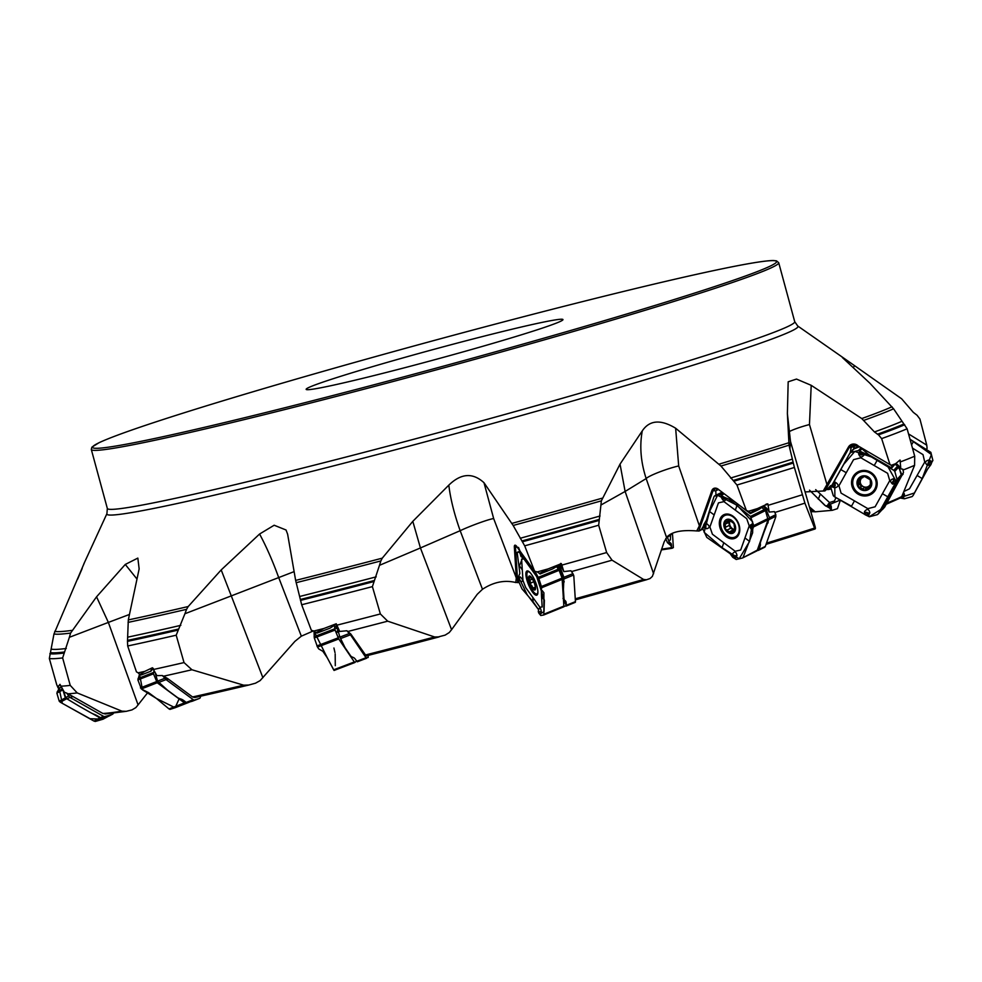 <?xml version="1.0" encoding="UTF-8"?>
<svg xmlns="http://www.w3.org/2000/svg" width="982" height="982" viewBox="0 0 982 982"><rect width="100%" height="100%" fill="white"/><g stroke="black" fill="none" stroke-linecap="round" stroke-linejoin="round"><path stroke-width="1.47" d="M82.193 568.48L77.615 579.147M57.3 686.037A452.96 17.394 -15.2 0 0 58.576 686.148L58.196 688.038L56.723 684.724L49.333 658.492L53.985 633.93L84.256 563.091M136.977 579.049L125.279 564.441L96.555 596.823L70.594 633.059A441.63 16.952 164.8 0 1 53.985 633.93M125.279 564.441L137.836 558.095L139.149 568.885L128.311 619.912L127.476 641.369L127.685 645.984L136.437 671.835L138.131 672.83A452.96 17.394 -15.2 0 0 144.71 671.406L152.419 667.76L156.899 675.628L162.337 675.53L167.554 678.488L192.57 696.962L194.718 697.539M194.706 697.539L248.765 685.043L255.492 683.202L260.144 680.6L294.931 641.344L301.339 636.164L278.692 577.551C272.701 561.017 266.318 546.508 259.579 534.024L221.195 569.916L188.2 606.532L186.568 609.331A441.63 16.952 164.8 0 1 128.077 622.392M259.579 534.024L274.162 525.235L286.044 529.998L287.628 534.196L295.643 580.411L301.67 604.752L311.355 630.297L313.81 631.045A452.96 17.394 -15.2 0 0 323.925 628.48L336.261 623.754L339.698 631.463L346.916 630.751L350.807 634.004L366.176 655.915A417.24 16.019 164.8 0 0 438.635 637.036M366.114 655.939L445.141 635.121L449.228 632.555L451.573 629.683L477.252 594.282L482.481 589.274L460.165 530.697C454.285 514.163 450.493 498.979 448.811 485.133L412.808 521.344L382.268 558.157L380.844 560.943A441.63 16.952 164.8 0 1 296.147 582.694M448.811 485.133C461.049 473.263 472.772 472.452 483.991 482.714L513.156 525.468L524.695 545.832L534.613 571.254L537.252 571.905A452.96 17.394 -15.2 0 0 548.202 568.885L561.373 563.631A7.966 2.283 -112.1 0 0 560.796 564.503L560.268 564.184A8.384 2.406 67.9 0 1 560.832 563.398M646.131 579.859A417.24 16.019 164.8 0 1 575.329 599.879L646.328 579.81L650.084 578.521L652.404 576.36L664.139 541.904L666.569 537.547L646.168 478.565C640.743 461.921 639.454 446.024 642.289 430.865L620.035 464.13L601.365 500.857A441.63 16.952 164.8 0 1 513.156 525.468M642.289 430.865C649.568 420.075 660.69 419.191 675.641 428.226L720.96 466.045L736.966 485.022L746.381 510.53L748.603 511.241A452.96 17.394 -15.2 0 0 757.441 508.578L767.801 503.815A7.966 5.757 -116.2 0 0 765.96 505.067L765.592 504.699A8.384 6.052 63.8 0 1 766.488 503.975M805.203 491.921L824.929 490.926L849.32 447.313A8.384 2.16 29.2 0 0 848.436 447.055A6.309 6.088 42.5 0 1 858.305 446.037L891.214 465.321L889.925 464.376L881.64 438.61L878.497 434.854L874.446 431.945L861.766 418.553L811.206 385.325L796.5 379.077L788.178 381.802L787.38 413.594L789.037 445.165A441.63 16.952 164.8 0 1 720.96 466.045M91.301 449.461A356.159 13.674 -15.2 0 0 361.18 389.94A356.159 13.674 -15.2 0 0 778.701 262.697L776.48 260.844L773.435 260.537C765.469 260.537 747.13 263.557 718.419 269.596C656.823 282.472 547.465 309.723 436.008 339.968C351.04 363.045 276.077 384.527 211.105 404.4C152.787 422.334 115.446 435.087 99.096 442.673L91.878 447.178L91.301 449.461L107.333 508.455A356.159 13.674 -15.2 0 0 454.617 428.262A356.159 13.674 -15.2 0 0 794.72 321.691L797.715 325.987L851.701 363.659L842.384 357.546L869.978 383.299L893.583 408.794A441.63 16.952 164.8 0 1 863.878 420.345M851.701 363.659L901.66 398.815L913.285 412.317L917.065 415.251L919.925 419.032L926.775 445.177L927.094 448.479L926.112 449.498M301.339 636.164L313.491 630.874M482.481 589.274C493.504 582.044 504.613 579.797 515.795 582.522L519.048 582.24M666.569 537.547C671.16 531.876 681.226 529.679 696.754 530.955L699.319 530.943L702.854 528.954M824.929 490.926L826.402 489.527M899.905 498.12L901.783 496.536L914.586 465.333L914.708 456.2L907.11 428.778A452.96 17.394 164.8 0 1 881.64 438.61M895.584 463.713L892.307 467.125L891.214 465.321A452.96 17.394 -15.2 0 0 895.584 463.713L900.003 460.03L900.825 468.831A11.919 11.489 -137.5 0 0 895.94 463.602L895.793 463.516M881.934 509.854L882.511 509.474A2.516 2.43 -137.5 0 0 882.965 508.885L893.804 489.257A16.755 0.982 -59.9 0 1 894.921 487.293L903.514 472.403L902.814 469.187L900.825 468.831M893.583 408.794L907.11 428.778M858.624 446.221A10.9 10.507 -137.5 0 0 855.801 447.706M787.38 413.594L790.51 441.519L815.244 527.064L815.391 528.586L814.581 528.071L804.921 503.14L794.389 467.444A452.96 17.394 164.8 0 1 736.966 485.022M892.957 466.315L891.681 468.021L868.726 454.703L859.655 446.81M767.801 503.815L769.201 512.076A11.919 8.617 -116.2 0 0 764.782 506.651L763.566 505.742M756.975 550.767L758.656 550.08A2.516 1.817 -116.2 0 0 758.951 549.552L760.056 546.458A6.285 2.504 -53.2 0 0 760.363 544.077A6.285 2.504 -53.2 0 1 760.669 541.696L764.205 531.716A16.755 6.665 -53.2 0 1 764.941 529.875L769.532 517.747L775.817 514.654L774.43 511.622L769.201 512.076M790.51 441.519L789.909 448.995L794.389 467.444M789.909 448.995L789.037 445.165M646.475 579.761L643.591 579.466L612.068 560.194L606.643 552.547L598.676 525.223A452.96 17.394 164.8 0 1 524.695 545.832M757.441 508.578L750.444 512.862L749.119 511.585M561.373 563.631L563.815 571.598A11.919 3.412 -112.1 0 0 560.599 565.804L559.617 564.454M564.012 606.422L566.307 605.784A2.516 0.724 -112.1 0 0 566.332 605.329L566.16 602.604A6.285 3.916 -35.9 0 0 565.669 601.193A6.285 3.916 -35.9 0 0 565.08 600.603A6.285 3.916 -35.9 0 1 564.478 600.027A6.285 3.916 -35.9 0 1 563.999 598.603L563.435 589.826A16.755 10.446 -35.9 0 1 563.484 588.193L563.901 577.306L572.899 573.648L570.959 570.763L563.815 571.598M653.595 573.758L625.117 491.454L600.923 505.03L598.676 525.223M600.923 505.03L601.365 500.857M439.175 636.888L434.621 636.974L387.694 621.176L380.365 613.959L372.399 586.622A452.96 17.394 164.8 0 1 301.67 604.752M548.202 568.885L539.486 573.451L537.252 571.905M451.573 629.683L420.431 547.956L379.482 565.325L372.399 586.622M379.482 565.325L380.844 560.943M248.765 685.043L243.683 685.178L191.932 669.761L184.027 662.58L176.195 635.194A452.96 17.394 164.8 0 1 127.685 645.984M323.925 628.48L315.995 632.641L313.81 631.045M262.881 677.69L231.286 595.89L184.923 613.738L176.195 635.194M184.923 613.738L186.568 609.331M126.261 711.324L131.944 709.912L135.835 707.605L138.069 704.904L108.364 622.416L69.378 637.293L62.639 657.94L70.238 685.387L77.222 692.924L121.928 711.152L126.261 711.324L105.037 713.988M58.576 686.148L59.976 684.331L64.395 692.249L66.69 693.096L69.857 697.367L70.864 697.883L72.14 696.091L102.889 713.472L105.958 713.84M72.14 696.091L66.69 693.096M138.069 704.904L148 692.285M144.71 671.406L139.825 674.585L138.131 672.83M69.378 637.293L70.594 633.059M406.978 367.121A133.073 5.106 -15.2 0 0 562.968 319.58A133.073 5.106 -15.2 0 0 433.222 349.531A133.073 5.106 -15.2 0 0 306.151 389.351A133.073 5.106 -15.2 0 0 406.978 367.121M58.196 688.038L61.093 687.621M59.571 688.456A8.384 1.375 119.5 0 1 59.62 688.419A8.384 8.003 -118.4 0 0 58.171 687.768M72.128 696.889L70.274 695.096M70.864 697.883L103.331 716.234A2.516 2.394 61.6 0 0 105.184 716.467L111.985 714.491A2.516 2.394 61.6 0 0 113.396 713.313L113.446 713.227M112.439 714.307L101.342 717.965A2.516 2.394 -118.4 0 1 100.63 717.695L97.218 715.755A6.285 1.571 27 0 0 93.965 714.221A6.285 1.571 27 0 1 90.7 712.687L79.689 706.451A16.755 4.173 27 0 1 77.75 705.322L67.058 698.877L65.72 697.564L63.891 691.782M129.464 614.45L108.364 622.416L96.555 596.823M139.825 674.585L141.236 674.965A8.384 4.161 126.4 0 1 141.371 674.904L150.933 671.172L150.983 670.24M151.388 669.491L150.933 671.172L153.241 668.349M162.337 675.53L166.83 680.17L167.554 678.488M167.652 679.274L165.725 677.531M166.83 680.17L193.245 699.675A2.516 1.718 68.6 0 0 194.645 699.994L199.456 698.423A2.516 1.718 68.6 0 0 199.518 698.398A2.516 1.718 68.6 0 0 200.353 697.355L200.672 696.201M192.276 701.234L186.813 702.707A2.516 1.718 -111.4 0 1 186.249 702.412L183.474 700.35A6.285 3.376 15.1 0 0 180.332 698.84A6.285 3.376 15.1 0 1 177.19 697.33L168.229 690.714A16.755 9.01 15.1 0 1 166.731 689.487L157.55 681.127L155.487 673.861M294.109 571.622L231.286 595.89L221.195 569.916M315.995 632.641L317.1 633.083A8.384 5.892 145.8 0 1 317.296 633.009L330.075 628.149L336.347 623.987M346.916 630.751L350.918 635.464L350.807 634.004M351.028 634.74L349.383 632.96M350.918 635.464L366.041 657.719L368.201 657.486L368.115 655.424M336.274 628.394L336.298 627.486A1.252 1.117 123.9 0 0 336.384 627.167L336.482 628.603M337.575 632.248L337.17 631.463A1.252 1.129 65.7 0 0 337.243 630.984L337.575 632.248M357.276 661.807L366.667 658.235L357.288 661.807L355.116 658.934A6.285 4.235 -8.5 0 0 352.771 657.253A6.285 4.235 -8.5 0 1 350.427 655.571L345.296 648.022A16.755 11.305 -8.5 0 1 344.522 646.61L339.907 637.109L337.182 627.891A11.919 2.713 -110.8 0 1 336.765 625.73L336.617 624.81A6.285 4.419 145.8 0 0 336.593 624.613M517.723 582.682L515.476 547.281A8.384 6.101 -3.6 0 0 514.347 547.06L516.311 577.993L515.795 582.522M483.991 482.714L493.664 518.57A20.953 1.547 159.1 0 0 478.823 523.075A20.953 1.547 159.1 0 0 460.165 530.697L420.431 547.956L412.808 521.344M534.613 571.254L517.809 548.054A6.309 1.804 67.9 0 0 515.378 545.231A6.309 1.804 67.9 0 0 514.347 547.06M560.587 564.22L552.706 568.873L540.26 573.942A8.384 6.101 176.4 0 0 540.075 574.016L539.891 573.77M520.448 552.228L518.508 547.391M518.791 581.651L518.41 582.547M517.281 547.195A5.241 3.818 176.4 0 0 515.476 547.281L515.881 545.562M572.899 573.648L573.795 575.734L575.44 601.622A2.516 0.724 67.9 0 1 575.231 602.359A2.516 0.724 67.9 0 1 575.182 602.371L566.135 606.054M558.255 565.006A6.285 4.579 176.4 0 1 558.721 565.546L562.661 577.772L562.367 579.981M563.901 577.306L560.55 568.271A11.919 3.412 -112.1 0 0 559.298 566.332L558.721 565.546M563.815 602.948A1.252 1.08 -166.2 0 1 564.012 603.181L563.864 603.574M563.705 601.156L563.828 600.677A1.252 1.08 -166.2 0 1 564.49 601.217L564.012 603.181M563.828 600.677L563.84 600.579A1.252 1.068 -173.4 0 1 564.527 601.119L566.27 605.882M563.84 600.579L563.913 599.928A1.252 1.068 -173.4 0 1 564.613 600.468L566.307 605.784M564.601 600.174L566.16 602.604M563.913 599.928L563.828 599.315A1.252 0.957 158.4 0 1 563.999 599.351M563.582 599.18L562.993 598.369M561.864 577.526L561.127 571.794M562.17 578.373A1.252 0.945 -168 0 1 562.612 578.791L564.147 582.007M542.076 590.428L543.905 592.772L543.844 614.241L564.012 606.029L563.901 606.778L543.635 615.027L563.901 606.778L562.085 578.116A1.252 0.933 -179.7 0 1 562.661 578.521L564.171 581.663M561.778 577.306L561.864 577.269A1.252 0.933 -179.7 0 1 562.661 577.772M559.961 572.543L560.759 572.31L559.139 569.118L560.661 568.468M559.139 569.118L560.55 568.271M559.053 568.983L558.083 566.565A1.252 0.7 130 0 1 557.886 567.301L556.782 567.068M556.819 566.896A1.252 0.835 93.4 0 0 556.659 565.963L558.083 566.565M530.575 583.075L533.778 581.761L530.648 583.05L530.759 584.916A7.021 2.013 67.9 0 1 528.881 578.533L529.777 580.092L532.379 579.036M529.777 580.092L530.71 583.013M530.661 576.9L529.715 577.907L530.231 576.594A7.021 2.013 67.9 0 1 530.808 577.023A7.021 2.013 67.9 0 1 533.447 581.037A7.021 2.013 67.9 0 1 535.325 587.432L533.975 589.372L531.851 586.07M533.496 587.997L535.313 587.261M532.011 585.935L530.759 584.916A7.021 2.013 67.9 0 0 533.975 589.372L534.711 588.672M533.975 589.372A7.021 2.013 67.9 0 0 535.337 588.157A7.021 2.013 67.9 0 0 535.325 587.432L535.337 587.764M529.715 577.907L528.881 578.533A7.021 2.013 67.9 0 1 530.231 576.594L531.483 577.649M529.642 577.882L528.881 578.533M530.231 572.764A11.944 3.425 -112.1 0 0 527.899 571.794A11.944 3.425 -112.1 0 0 529.224 584.155A11.944 3.425 -112.1 0 0 536.896 593.926A11.944 3.425 -112.1 0 0 537.89 591.606M698.73 531.066L712.981 490.853A8.384 4.738 19.5 0 0 711.84 490.644L699.38 525.787L696.754 530.955M675.641 428.226L678.685 465.947A20.953 2.48 160.9 0 0 659.02 472.158A20.953 2.48 160.9 0 0 646.168 478.565L625.117 491.454L620.035 464.13M746.381 510.53L718.64 489.576L715.547 488.52L712.981 490.853A5.241 2.958 -160.5 0 1 715.78 490.963L717.609 488.901M711.84 490.644A6.309 4.566 63.8 0 1 719.082 489.969A6.309 4.566 63.8 0 1 719.475 490.399M765.518 504.736L759.209 509.253L750.506 513.537A8.384 4.738 -160.5 0 0 750.383 513.611L730.51 498.66M716.025 496.254L715.78 490.963M703.014 526.769L701.762 528.758M702.682 528.316L699.319 530.943M750.444 512.862L750.383 513.611M718.493 489.466L716.344 490.521M775.817 514.654L775.743 516.998L765.322 546.409A2.516 1.817 63.8 0 1 764.585 547.281A2.516 1.817 63.8 0 1 764.291 547.391M762.719 506.246A6.285 3.547 -160.5 0 1 762.953 506.405L762.413 507.94M769.532 517.747L765.776 508.836A11.919 8.617 -116.2 0 0 763.873 507.105L762.953 506.405M735.039 529.494A5.401 3.903 63.8 0 1 732.314 528.562A5.401 3.903 63.8 0 1 729.614 523.885A5.401 3.903 63.8 0 1 730.338 520.423M729.368 525.333L725.502 527.248L729.368 525.333L728.521 520.976M729.16 525.444L730.682 528.291M727.281 529.973L731.013 528.12L733.517 530.476M729.135 519.773L727.404 521.528L724.556 522.51L725.084 524.167L728.902 522.289M725.084 524.167L725.575 527.199M725.98 521.651L724.556 522.51A7.021 5.082 63.8 0 1 728.804 519.711L733.971 523.566L734.867 530.231L730.62 533.03L726.95 530.194M729.503 531.839L733.333 529.961M727.122 530.059L725.452 529.175L725.367 527.297M731.013 528.12L727.196 530.01M728.804 519.711A7.021 5.082 63.8 0 1 733.971 523.566A7.021 5.082 63.8 0 1 734.867 530.231L733.984 530.832L734.794 530.427M732.02 532.121L730.62 533.03A7.021 5.082 63.8 0 1 725.452 529.175A7.021 5.082 63.8 0 1 724.556 522.51M734.831 530.329L733.161 530.661L735.002 529.752M734.867 530.231A7.021 5.082 63.8 0 1 730.62 533.03M733.21 516.986A11.944 8.629 -116.2 0 0 724.642 515.562A11.944 8.629 -116.2 0 0 722.175 530.084A11.944 8.629 -116.2 0 0 735.199 536.982A11.944 8.629 -116.2 0 0 739.225 527.813A11.944 8.629 -116.2 0 0 733.21 516.986M728.092 514.102A11.944 8.629 -116.2 0 0 726.508 514.642L724.642 515.562M735.199 536.982L737.065 536.062A11.944 8.629 -116.2 0 0 738.452 535.129M848.436 447.055L823.382 490.73M811.206 385.325L809.463 424.555L827.126 485.157M850.044 453.34L851.185 447.632L852.437 446.356M850.682 448.123L851.185 447.632A5.241 1.35 -150.8 0 0 849.32 447.313L853.346 444.539L857.176 445.3M832.736 483.758L833.227 482.923L834.099 484.016L832.736 483.758L831.644 485.697L833.252 484.016L832.22 485.857L833.387 486.237L832.171 485.894M831.975 485.12L825.972 489.932M830.907 487.33A11.944 8.04 85 0 1 827.986 488.484L830.637 485.611M892.307 467.125L891.681 468.021A8.384 2.16 -150.8 0 1 891.717 467.984L894.688 464.56M858.305 446.037L857.139 445.312L851.848 447.154L853.162 445.718M852.486 450.296A5.241 5.045 -137.5 0 1 852.401 450.051L854.426 448.381M903.514 472.403L884.807 506.872A2.516 2.43 42.5 0 1 884.487 507.313L882.658 509.314M858.894 446.38L856.046 447.645M901.697 474.38L897.867 465.517A11.919 11.489 -137.5 0 0 895.682 463.897L895.498 463.786M865.535 476.577A5.401 5.217 -137.5 0 0 863.166 477.056M870.261 484.543A5.401 5.217 42.5 0 1 860.257 481.806A5.401 5.217 42.5 0 1 861.275 478.602M859.262 483.88L861.263 486.225M863.767 476.295L862.442 477.841L864.221 476.27L870.285 479.793L870.457 486.679L864.553 490.055L860.207 487.367L861.374 486.127L863.018 486.434L866.259 488.729M859.373 478.615L860.257 481.806L859.716 483.353M866.21 488.95L868.333 486.495L870.592 486.397M860.183 487.403L858.489 486.532L858.55 481.438L859.643 480.247M863.522 476.344L858.329 479.646L858.477 481.413L859.569 480.21M859.864 483.23L858.624 484.543M863.018 488.999L864.111 487.796M858.722 479.093L858.329 479.646A7.021 6.776 42.5 0 1 870.285 479.793A7.021 6.776 42.5 0 1 870.457 486.679L868.935 487.477L870.04 486.274M870.604 481.462L871.279 480.517M863.423 476.368L862.785 476.687M870.457 486.679A7.021 6.776 42.5 0 1 858.489 486.532A7.021 6.776 42.5 0 1 858.329 479.646M870.077 473.029A11.944 11.514 -137.5 0 0 856.672 491.589A11.944 11.514 -137.5 0 0 873.256 491.16A11.944 11.514 -137.5 0 0 870.077 473.029M873.256 491.16L873.796 490.57A11.944 11.514 -137.5 0 0 870.617 472.44A11.944 11.514 -137.5 0 0 856.181 474.441L855.641 475.043M926.775 445.177L908.534 433.909M854.365 365.525L853.579 367.501M810.224 509.167L812.777 511.671L814.876 511.769M665.759 538.639L672.474 533.484L673.37 547.6L672.056 548.287L670.988 545.489L671.442 547.44M672.044 548.287L661.34 549.895L672.044 548.287L671.688 547.661L661.586 549.171M665.771 538.639L667.404 542.604L670.325 545.108L668.693 541.254L671.16 543.709M666.999 536.381L668.767 540.652L670.375 539.965L670.632 534.134M671.553 546.127L671.357 544.433M670.89 545.648L670.816 544.323L671.578 546.581M671.578 547.342L670.952 545.12M809.855 490.521L825.801 506.086L840.42 499.998L837.462 508.639L832.331 510.296L815.17 511.806L809.61 507.043M831.373 509.818L829.52 508.075L831.386 509.535L831.275 506.638C830.023 502.845 828.857 502.367 827.765 505.178L828.734 507.596L824.794 505.3L809.524 490.165M815.661 489.625L829.508 502.526L834.528 500.98L835.903 497.53M829.52 508.075L828.734 507.596L829.68 506.7L831.042 508.737L831.238 507.62L831.067 508.799M831.128 507.62L829.937 506.074L829.655 507.547M831.14 488.643A13.036 8.789 -95 0 1 827.323 489.539A13.036 8.789 -95 0 1 826.537 489.404M930.47 462.387L929.488 462.473A0.7 0.663 100.7 0 0 929.181 463.774L927.646 465.468L930.936 464.621L927.634 469.065L913.088 495.529L912.131 496.585L904.557 498.758L901.525 497.002M904.557 498.758L900.592 497.874L886.292 504.232M903.6 492.387L904.434 494.376L903.465 498.021L901.378 497.223L914.438 492.976L922.196 478.59L931.402 454.531L910.019 439.261L930.862 452.346L932.888 460.46L930.457 464.523M904.029 491.417L909.467 488.827L924.737 462.056L923.006 454.629L912.474 448.111M901.697 496.72L902.679 497.334L903.059 496.18L902.728 497.395M930.936 464.621L932.09 461.503L928.763 460.042C924.934 461.061 924.565 462.878 927.646 465.468M929.488 462.473L929.438 462.191A0.97 0.921 -79.3 0 0 929.021 464.007L930.457 464.4L931.587 462.473M859.545 446.749L853.812 448.983M881.443 510.186L900.85 476.27L901.206 474.883L898.886 466.916L895.007 464.253M894.541 481.315L893.51 481.401A0.7 0.675 -137.5 0 0 893.264 482.678L894.811 484.212L878.387 513.611L877.368 514.654L869.377 516.765L865.216 514.789L868.358 515.992L869.88 512.714C868.861 508.86 867.057 508.492 864.479 511.597L864.479 514.261L834.381 496.708L833.288 495.701L830.895 487.821L831.644 485.697L831.631 486.728L834.933 487.845C838.751 486.704 839.058 484.948 835.878 482.579L833.227 482.923L849.749 453.426L850.719 452.432L858.55 450.493L862.699 452.493L859.68 451.155L858.636 453.88C859.901 457.477 861.68 457.882 863.964 455.096L863.546 452.886L867.658 454.715L893.755 470.329L894.798 471.385L897.032 479.437L895.179 483.512L896.406 480.419L893.583 478.762C890.011 479.633 889.68 481.413 892.577 484.114L895.179 483.512M882.45 509.167L877.368 514.654M854.463 500.869L867.855 508.639L875.122 506.773L889.753 480.64L887.618 473.312L860.846 457.784L853.567 459.637L838.947 485.783L841.083 493.111L854.463 500.869L851.504 506.172M865.216 514.789L864.479 514.261L865.4 513.426L865.277 514.286L867.278 515.366L867.671 514.224L867.339 515.427M867.388 514.261L867.278 513.242A0.7 0.675 -137.5 0 0 865.977 512.948L865.277 514.286M875.613 489.748A13.036 12.582 42.5 0 1 858.194 494.204A13.036 12.582 42.5 0 1 860.428 470.894A13.036 12.582 42.5 0 1 875.613 489.748M849.749 453.426L854.806 447.964M862.699 452.493L863.546 452.886L862.503 453.856L862.601 453.033L860.588 451.953L860.232 453.058L860.539 451.892M860.478 453.058L860.588 454.077A0.7 0.675 -137.5 0 0 861.889 454.371L862.601 453.033M833.239 483.88L834.749 484.396A0.97 0.945 42.5 0 1 834.405 486.164L831.631 486.728M893.264 482.678L894.639 483.426L895.707 481.413M893.915 483.058L894.639 483.426M742.613 557.936L757.318 550.116L768.071 519.773L765.469 510.591L761.381 507.166M756.643 551.025L742.478 558.009L736.218 559.495L732.695 557.273L735.481 558.635L737.003 555.407C736.107 551.528 734.61 551.037 732.511 553.934L732.241 556.659L730.166 553.688L706.758 537.387L702.731 528.623L703.689 524.854L703.321 527.58L706.745 528.733C709.949 527.837 709.961 526.18 706.782 523.75L704.155 524.032L703.689 524.854M723.795 542.739L735.187 551.258L740.686 550.006L749.229 525.898L746.725 518.668L723.943 501.63L718.443 502.882L709.9 526.99L712.404 534.22L723.795 542.739L722.052 547.625M751.917 527.224L752.85 527.408L751.12 527.224L751.046 528.623L751.488 529.568L752.715 529.372L752.617 532.833L743.227 557.052M732.695 557.273L732.695 555.984L734.34 557.997L734.561 556.917L734.389 558.058M734.303 556.954L732.903 555.382L732.646 556.794M739.151 533.607A13.036 9.427 63.8 0 1 736.512 537.399A13.036 9.427 63.8 0 1 723.857 534.662A13.036 9.427 63.8 0 1 719.978 519.282A13.036 9.427 63.8 0 1 725.109 514.261A13.036 9.427 63.8 0 1 736.463 519.687A13.036 9.427 63.8 0 1 739.151 533.607M721.979 497.346L721.893 496.229L722.175 498.34L723.489 498.844L725.747 499.372L724.593 497.358L728.951 499.2L750.432 516.458L753.746 525.579L752.237 529.261M752.715 529.372L753.501 526.438L751.795 524.449C749.426 524.928 749.327 526.634 751.488 529.568M704.364 527.064L703.431 526.88L705.15 527.076L705.211 525.849L704.155 524.032L706.5 520.067L713.963 496.782L714.54 495.922L720.26 494.707L723.709 496.953L721.353 495.394L721.537 497.776C723.28 501.237 724.679 501.777 725.747 499.372M723.709 496.953L724.593 497.358L723.697 498.255L721.893 496.229M722.175 498.34L722.04 498.304A0.97 0.7 63.8 0 0 723.489 498.844L723.648 497.481M705.211 525.849L704.057 525.014L703.431 526.88M751.12 527.224L751.132 526.941A0.97 0.7 63.8 0 0 751.046 528.623L752.2 529.151L752.85 527.408M540.837 585.726L538.099 578.545L523.872 558.905L521.614 559.188L522.952 580.411L525.689 587.58L539.916 607.232L542.174 606.95L541.512 596.332L544.384 600.321L534.957 571.266L538.823 578.558L541.413 586.524L562.085 578.116L559.114 570.309L556.18 566.025M543.844 614.241L543.611 615.027L540.763 615.493L538.627 612.842M539.216 612.829L538.283 611.197L538.811 609.429C539.683 606.901 540.53 607.588 541.34 611.491L540.431 614.511L539.683 614.302L544.028 611.59L544.384 600.321M518.508 576.913L527.236 594.773L538.627 609.736L533.066 601.708L521.945 588.807L518.57 581.16L518.165 577.784L518.815 580.227L521.565 581.614C523.296 581.172 522.89 579.638 520.337 576.986L518.422 577.035L518.165 577.784M538.332 611.786L539.511 613.885M538.369 611.847L540.431 614.511M537.878 591.324A13.036 3.732 67.9 0 1 536.945 595.08A13.036 3.732 67.9 0 1 530.476 588.807A13.036 3.732 67.9 0 1 525.91 574.801A13.036 3.732 67.9 0 1 527.125 570.935A13.036 3.732 67.9 0 1 533.557 577.784A13.036 3.732 67.9 0 1 537.878 591.324M541.512 596.332L541.291 588.12M541.413 586.524L541.634 588.353M518.877 579.994L518.422 577.035L519.871 573.378L517.146 552.326L519.22 552.191L521.184 555.014L520.067 552.964M520.435 551.688L519.22 552.191L520.951 552.4M519.404 565.951L523.431 555.824L521.994 555.321L524.118 558.439L521.074 556.512M520.006 553.099L520.779 555.873M521.27 554.867L521.54 556.082L520.202 553.909M520.46 554.953L521.577 556.61L521.295 555.37M518.999 578.987L518.3 578.017L518.422 579.662M356.589 660.849L354.87 662.519L354.342 661.942L338.741 638.975L335.108 630.051L334.211 624.822M354.87 662.519L354.342 661.942L333.659 669.822L334.064 670.436L354.87 662.519L334.064 670.436L327.276 657.793L333.659 669.822M317.505 647.064L318.757 648.942L322.857 651.299L327.276 657.793L314.019 631.168L314.301 637.969L317.505 647.064L338.741 638.975M187.145 702.781L184.469 702.867L157.23 682.748L153.474 673.824L153.904 671.05M168.99 708.918L169.972 709.397L175.115 707.74L189.268 702.204L175.127 707.74L156.42 698.447L168.99 708.918L184.469 702.867M141.334 688.959L148.724 692.752L156.42 698.447L142.55 689.88L139.518 674.241L137.897 679.912L141.334 688.959L157.23 682.748M77.369 705.088L65.352 697.883L63.253 691.095M102.005 718.014L99.931 717.83L92.185 713.46M103.098 719.168L90.049 718.714L62.308 703.345L59.055 688.247L56.87 693.132L59.227 701.185L60.295 702.204L93.953 721.058L95.315 721.451L103.036 719.205M108.707 716.136L103.834 718.223M851.639 506.258L834.896 496.99L834.712 480.468L843.759 464.314L854.782 451.425L871.623 457.023L887.986 466.769L896.247 481.585L880.694 509.535L869.18 516.778M749.573 541.413L739.176 558.795L722.052 547.625L704.143 532.269L709.544 511.487L717.56 495.272L737.065 505.264L752.593 521.798L749.573 541.413L744.957 537.952M335.292 665.686L335.181 653.938M334.985 652.588L333.929 648.022M175.79 706.254L179.105 698.902M797.715 325.987A358.111 13.748 164.8 0 1 456.041 433.516A358.111 13.748 164.8 0 1 106.915 513.672L83.777 564.012M54.734 631.34A440.182 16.903 -15.2 0 0 71.846 630.407M128.311 619.912A440.182 16.903 -15.2 0 0 188.2 606.532M295.643 580.411A440.182 16.903 -15.2 0 0 382.268 558.157M511.892 523.394A440.182 16.903 -15.2 0 0 602.027 498.23M719.106 464.142A440.182 16.903 -15.2 0 0 788.62 442.821M861.766 418.553A440.182 16.903 -15.2 0 0 892.024 406.769M886.955 503.03A420.198 16.129 -15.2 0 0 901.783 496.536M914.586 465.333A449.179 17.246 164.8 0 1 903.096 470.01M900.715 461.786A452.96 17.394 -15.2 0 0 914.708 456.2M904.704 424.74A451.119 17.32 164.8 0 1 878.497 434.854M903.882 424.003A450.222 17.283 164.8 0 1 877.368 434.24M901.685 421.401A448.136 17.197 164.8 0 1 874.446 431.945M900.261 460.325A7.966 7.672 -137.5 0 0 898.616 461.11M854.426 445.128A4.824 4.652 -137.5 0 0 854.377 448.246M815.06 528.979A417.24 16.019 164.8 0 1 766.046 544.359M766.476 543.132A420.198 16.129 -15.2 0 0 814.581 528.071M804.921 503.14A449.179 17.246 164.8 0 1 774.896 512.444M768.329 505.264A452.96 17.394 -15.2 0 0 802.22 494.805M793.284 463.038A451.119 17.32 164.8 0 1 734.082 481.168M793.088 462.117A450.222 17.283 164.8 0 1 733.124 480.48M792.4 459.097A448.136 17.197 164.8 0 1 730.571 478.038M575.256 598.787A420.198 16.129 -15.2 0 0 643.591 579.466M612.068 560.194A449.179 17.246 164.8 0 1 571.549 571.561M561.925 565.08A452.96 17.394 -15.2 0 0 606.643 552.547M598.848 520.485A451.119 17.32 164.8 0 1 522.51 541.757M599.278 519.392A450.222 17.283 164.8 0 1 521.921 540.959M600.063 515.992A448.136 17.197 164.8 0 1 520.215 538.259M365.12 655.08A420.198 16.129 -15.2 0 0 434.621 636.974M387.694 621.176A449.179 17.246 164.8 0 1 347.714 631.512M336.814 625.203A452.96 17.394 -15.2 0 0 380.365 613.959M373.491 581.675A451.119 17.32 164.8 0 1 300.48 600.395M374.375 580.485A450.222 17.283 164.8 0 1 300.357 599.474M376.216 576.839A448.136 17.197 164.8 0 1 299.731 596.467M248.004 685.227A417.24 16.019 164.8 0 1 194.89 697.49M192.57 696.962A420.198 16.129 -15.2 0 0 243.683 685.178M191.932 669.761A449.179 17.246 164.8 0 1 163.429 676.23M153.302 669.528A452.96 17.394 -15.2 0 0 184.027 662.58M177.607 630.211A451.119 17.32 164.8 0 1 127.476 641.369M178.638 629.02A450.222 17.283 164.8 0 1 127.783 640.338M180.835 625.338A448.136 17.197 164.8 0 1 128.225 637.06M102.889 713.472A420.198 16.129 -15.2 0 0 121.928 711.152M77.222 692.924A449.179 17.246 164.8 0 1 67.832 693.795M60.577 686.173A452.96 17.394 -15.2 0 0 70.238 685.387M63.683 653.104A451.119 17.32 164.8 0 1 49.861 653.705M62.639 657.94A452.96 17.394 164.8 0 1 49.333 658.492M64.517 651.987A450.222 17.283 164.8 0 1 50.463 652.613M66.273 648.488A448.136 17.197 164.8 0 1 51.616 649.176M67.058 698.877L69.857 697.367M100.63 717.695L103.331 716.234M102.472 717.928L105.184 716.467M109.174 716.001L111.985 714.491M65.72 697.564L68.372 696.128M140.217 674.204A8.384 5.708 -111.4 0 1 141.371 674.904M158.667 682.49L165.921 679.654M186.249 702.412L193.245 699.675M187.611 702.744L194.645 699.994M192.153 701.283L199.456 698.423M157.55 681.127L164.46 678.427M316.67 632.175A8.384 1.903 -110.8 0 1 317.296 633.009M340.607 638.57L350.292 634.875M356.699 661.279L366.041 657.719M339.907 637.109L349.126 633.599M339.686 636.582L338.778 636.839M336.875 626.442L336.04 626.946M336.74 625.608L335.807 624.196M335.611 626.491L336.777 625.804M493.664 518.57L516.311 577.993M540.26 572.936A8.384 2.406 -112.1 0 0 540.26 573.942M564.122 578.901L573.574 575.059M566.332 605.329L575.44 601.622M559.298 566.332L560.599 565.804M563.999 598.603L563.496 597.928M563.435 589.826L562.944 589.139M558.488 568.026L557.297 567.571M563.484 588.193L562.821 587.285M529.863 580.129L532.416 579.098M533.521 587.911L535.313 587.175M531.778 577.821A7.537 2.16 -112.1 0 0 529.273 581.43A7.537 2.16 -112.1 0 0 535.264 589.703A7.537 2.16 -112.1 0 0 531.778 577.821M678.685 465.947L699.38 525.787M751.07 512.371A8.384 6.052 -116.2 0 0 750.506 513.537M769.323 519.453L775.915 516.201M758.951 549.552L765.322 546.409M763.873 507.105L764.782 506.651M758.534 550.215L757.908 548.422M758.006 548.177L758.656 550.08M760.056 546.458L758.914 545.599M760.363 544.077L759.651 543.537M767.985 522.976L767.286 521.994M767.421 521.589L768.133 522.596M765.948 509.02L764.34 509.388M764.106 509.216L765.776 508.836M725.17 524.204L728.963 522.338M729.528 531.753L733.321 529.875M727.981 520.423L729.245 519.797M731.786 520.509A7.537 5.45 -116.2 0 0 723.869 525.714A7.537 5.45 -116.2 0 0 733.468 532.895A7.537 5.45 -116.2 0 0 731.786 520.509M788.35 432.043A20.953 2.958 163.7 0 1 809.463 424.555M853.407 449.302L853.898 448.418A5.241 5.045 42.5 0 1 853.874 445.325M901.231 476.172L903.133 474.097M882.965 508.885L884.807 506.872M863.018 488.913L864.111 487.71M860.281 487.317L861.374 486.127M868.874 487.428L869.966 486.237M867.941 476.81A7.537 7.279 -137.5 0 0 856.967 483.07A7.537 7.279 -137.5 0 0 868.248 489.613A7.537 7.279 -137.5 0 0 867.941 476.81M812.777 511.671L810.997 511.831M810.089 508.676L810.629 508.001M810.899 508.246L810.211 509.093M361.081 388.172A354.477 13.613 -15.2 0 0 760.657 261.752A354.477 13.613 -15.2 0 0 181.94 413.483A354.477 13.613 -15.2 0 0 361.081 388.172M668.914 542.825L671.013 543.427L671.369 544.421M818.276 499.237L820.363 494.007M831.054 506.577L831.386 509.535M827.765 505.178L829.937 506.074A0.97 0.663 -95 0 1 831.165 506.577L831.275 506.638M830.171 506.209L829.913 506.847M832.22 510.309L815.17 511.806M829.962 487.907A12.68 8.543 -95 0 1 826.611 489.343M917.102 475.448L922.196 478.59M902.826 496.217L903.465 498.021M902.691 494.486A0.97 0.921 -79.3 0 1 902.986 495.149L904.397 494.867M913.53 441.434L911.566 444.871M929.181 463.774L929.794 464.155M928.763 460.042L929.438 462.191L932.09 461.503M882.437 493.7L887.863 496.855M867.278 513.242L868.358 515.992M864.479 511.597L865.768 512.788A0.97 0.945 42.5 0 1 867.56 513.205L869.88 512.714M865.977 512.948L865.621 513.586M896.676 480.836L900.85 476.27M877.196 460.251L874.226 465.542M846.251 472.71L840.825 469.568M860.588 454.077L859.68 451.155M863.964 455.096L862.147 454.494A0.97 0.945 42.5 0 1 860.342 454.077L858.636 453.88M861.889 454.371L862.245 453.733M858.55 450.493L860.981 447.829M893.755 470.329L897.818 465.885M859.962 450.898L862 448.664M833.337 486.004L834.356 485.918L834.933 487.845M834.356 485.918A0.7 0.675 -137.5 0 0 834.614 484.642L835.878 482.579M834.614 484.642L833.951 484.261M893.51 481.401L896.406 480.419M892.577 484.114L893.154 482.886A0.97 0.945 42.5 0 1 893.497 481.119L893.583 478.762M897.032 479.437L901.206 474.883M894.798 471.385L898.886 466.916M877.012 485.734A12.68 12.226 42.5 0 1 860.478 494.204A12.68 12.226 42.5 0 1 860.711 470.82M854.941 475.877A12.054 11.624 42.5 0 1 869.451 471.667M875.392 477.105A12.054 11.624 42.5 0 1 872.482 491.933M734.094 555.959L735.481 558.635M732.511 553.934L732.903 555.382A0.97 0.7 63.8 0 1 734.364 555.922L737.003 555.407M753.611 526.904L768.071 519.773M737.065 505.264L735.334 510.149M714.172 514.936L709.544 511.487M721.537 497.776L721.353 495.394M720.26 494.707L723.255 493.222M714.54 495.922L721.954 492.264M750.432 516.458L764.524 509.523M721.389 495.21L724.115 493.872M705.15 527.076L703.321 527.58M706.782 523.75L705.346 525.615A0.97 0.7 63.8 0 1 705.26 527.297L706.745 528.733M751.795 524.449L751.132 526.941L753.501 526.438M753.746 525.579L768.194 518.459M751.304 517.575L765.469 510.591M722.433 517.342A12.68 9.169 63.8 0 1 725.98 514.089M737.187 536.81A12.68 9.169 63.8 0 1 732.437 537.645M725.551 515.108A12.054 8.715 63.8 0 1 727.662 514.052M738.231 535.497A12.054 8.715 63.8 0 1 736.107 536.528M533.066 601.708L532.809 597.412M538.909 611.86L541.34 611.491M541.622 587.752L562.318 579.331M530.808 566L530.98 568.725M522.277 569.793L519.392 565.816M523.737 557.199L521.381 556.868L520.767 555.91M517.146 552.326L520.043 551.148L517.146 552.338M538.271 577.342L558.439 569.143M520.337 576.986L519.085 578.766L519.417 580.337L521.565 581.614M540.812 587.801L541.585 587.273M540.346 587.948L541.107 585.603M540.456 587.678L541.045 589.298M538.823 578.558L559.114 570.309M314.117 636.667L334.801 628.787M316.916 645.947L338.127 637.87M314.301 637.969L335.108 630.051M169.972 709.397L185.549 703.308M138.045 678.525L153.523 672.461M140.426 687.916L156.31 681.704M137.897 679.912L153.474 673.824M95.315 721.451L101.318 718.21M93.953 721.058L99.931 717.83M60.295 702.204L66.42 698.889M57.214 691.696L61.878 689.18M59.227 701.185L65.352 697.883M56.87 693.132L62.48 690.113M815.109 528.967L766.046 544.372M778.701 262.697L794.72 321.691M107.333 508.455L106.915 513.672M192.214 701.258L199.518 698.398M566.086 606.078L575.231 602.359M564.478 600.027L563.558 598.738M531.36 577.6L530.489 577.956M528.782 571.438L527.899 571.794M537.78 593.558L536.896 593.926M758.202 550.436L764.585 547.281M730.915 519.785L727.404 521.528M832.282 510.309L815.121 511.818M904.152 498.746L900.298 498.021M877.933 514.224L882.008 509.781M850.179 452.825L854.254 448.369M742.539 557.985L756.705 551M714.491 495.935L721.954 492.252M540.947 585.088L540.309 587.482L541.07 589.384M102.987 719.229L109.112 715.927"/></g></svg>
